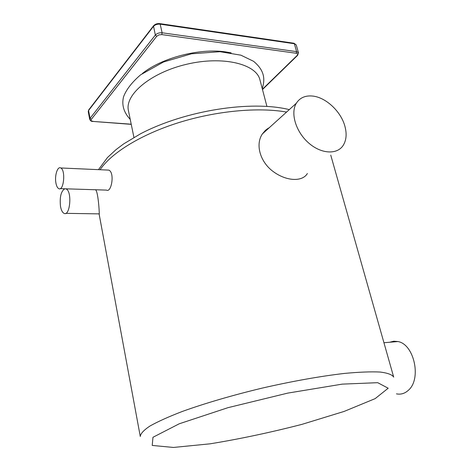 <?xml version="1.0" encoding="UTF-8"?>
<svg xmlns="http://www.w3.org/2000/svg" width="471" height="471" viewBox="0 0 471 471"><rect width="100%" height="100%" fill="white"/><g stroke="black" fill="none" stroke-linecap="round" stroke-linejoin="round"><path stroke-width="0.71" d="M231.137 52.852L225.421 51.869C199.327 48.013 161.429 57.951 142.313 73.558M65.757 188.818L66.14 188.965C72.375 191.361 70.044 216.937 63.962 213.316C62.337 212.421 61.183 210.095 60.494 206.345C59.581 197.043 61.012 191.191 64.786 188.783M95.566 189.754L95.701 189.895C98.492 192.521 99.764 217.943 99.093 213.875L65.728 213.345M55.896 182.901C54.495 175.577 57.574 165.963 60.747 167.97C65.934 170.155 63.715 191.803 58.669 188.594C57.374 187.829 56.449 185.933 55.896 182.901M107.011 170.037L108.736 170.113C114.983 172.233 111.486 193.187 106.493 190.101L60.188 188.641M396.435 393.85C400.809 394.722 404.772 393.55 408.31 390.335C421.822 379.114 414.174 344.207 397.966 341.552L393.744 341.204L389.723 342.246M307.38 173.516C302.394 181.971 286.592 181.347 273.445 171.721C260.298 162.312 255.058 144.697 262.365 133.947L265.479 130.273L269.489 127.5M312.491 96.043C325.661 97.22 340.751 111.238 344.801 125.881C346.98 133.652 346.438 140.164 343.176 145.404C337.048 154.965 320.916 154.005 308.387 142.742C295.782 131.609 290.26 113.093 296.318 103.261C299.815 97.785 305.208 95.377 312.491 96.043M268.058 128.795L267.687 128.554M259.98 79.993L259.945 79.858C256.301 63.885 222.795 55.684 186.781 64.233C150.72 72.587 124.479 94.806 128.448 110.697L133.929 137.414M296.23 53.264C297.79 53.617 298.066 54.377 297.048 55.549L297.643 55.313L298.473 52.817L296.6 51.639L294.381 43.744L160.169 24.168L159.857 23.632C157.184 23.356 155.053 24.109 153.469 25.887L155.353 35.054L90.043 118.345L88.566 110.52L153.428 26.435C155.065 24.704 157.314 23.95 160.169 24.168L162.124 32.787L161.794 34.595L296.23 53.264L296.6 51.639L162.124 32.787C159.257 32.587 157.002 33.341 155.353 35.054L156.719 36.291L158.91 34.895L161.794 34.595M131.215 124.197L92.71 121.412C91.48 121.553 90.485 120.888 89.714 119.416L90.043 118.345L91.256 119.404L156.719 36.291M297.048 55.549L262.418 89.284M93.034 121.288C91.25 121.047 90.656 120.423 91.256 119.404M89.714 119.416L88.242 111.609L88.784 109.814M88.242 111.609L88.625 110.02L153.64 25.675M293.804 43.214L296.247 44.939L294.022 43.244L159.669 23.603M100.088 169.731C111.38 152.892 141.076 134.435 178.662 122.637C216.242 110.873 258.285 107.011 286.562 112.074M393.691 377.112L393.674 377.059C392.125 374.651 387.621 372.979 380.162 372.043C370.983 371.59 359.085 372.055 344.478 373.421C320.904 376.135 292.138 381.239 262.306 388.08C232.544 395.216 204.555 403.423 182.312 411.454C168.677 416.711 157.879 421.574 149.931 426.043C143.743 430.176 140.529 433.661 140.287 436.493M210.101 443.823L173.463 447.45L152.227 445.436L152.963 437.282L179.221 423.794L227.958 407.674L287.722 393.114L342.217 384.13L377.707 382.682L388.192 388.222L375.151 398.631L344.16 411.413L301.958 424.359C270.413 432.49 239.792 438.978 210.101 443.823M267.357 129.248L266.992 129.036M266.904 129.101L267.504 129.295M297.472 55.484L262.488 89.543M131.244 124.344L92.852 121.424M296.247 44.939L298.473 52.817M108.736 170.113L60.747 167.97M383.942 342.729L397.966 341.552M99.093 213.887L140.27 436.393M330.76 155.153L393.674 377.059M296.318 103.261L262.365 133.947M266.027 130.632L265.373 130.373M98.486 169.66L107.488 157.514L116.096 149.572L123.643 143.914L140.711 133.687C185.492 110.32 251.19 100.193 289.282 109.613M259.945 79.858L266.91 106.375M130.231 119.387C122.819 111.492 121.789 103.502 123.62 96.608C126.322 89.514 131.998 82.237 140.664 74.777L163.525 61.989L191.491 53.8L219.986 51.698L240.905 55.178L253.586 61.312C264.149 70.102 265.45 78.633 262.235 88.577"/></g></svg>
